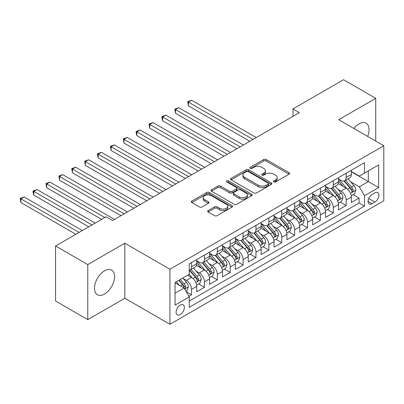 <?xml version="1.0" encoding="UTF-8"?>
<svg xmlns="http://www.w3.org/2000/svg" width="404" height="404" viewBox="0 0 404 404"><rect width="100%" height="100%" fill="white"/><g stroke="black" fill="none" stroke-linecap="round" stroke-linejoin="round"><path stroke-width="0.61" d="M273.801 181.916A1.252 0.722 0 0 0 275.573 181.916L289.011 174.159A1.788 1.03 0 0 0 289.537 173.432A1.788 1.03 0 0 0 289.011 172.7L266.246 159.555A1.788 1.03 0 0 0 263.716 159.555L250.278 167.317A1.252 0.722 0 0 0 249.914 167.827A1.252 0.722 0 0 0 250.278 168.337A1.252 0.722 0 0 0 252.051 168.337L253.788 167.332A5.722 3.303 0 0 1 261.883 167.332L263.782 168.428A5.722 3.303 0 0 1 265.458 170.766A5.722 3.303 0 0 1 263.782 173.099L262.039 174.104A1.252 0.722 0 0 0 261.676 174.614A1.252 0.722 0 0 0 262.039 175.129A1.252 0.722 0 0 0 263.812 175.129L265.549 174.124A5.722 3.303 0 0 1 273.644 174.124L275.543 175.22A5.722 3.303 0 0 1 277.22 177.553A5.722 3.303 0 0 1 275.543 179.891L273.801 180.896A1.252 0.722 0 0 0 273.437 181.406A1.252 0.722 0 0 0 273.801 181.916L273.801 180.896M104.53 294.036A14.211 8.206 120 0 0 113.812 281.512A14.211 8.206 120 0 0 111.635 270.125A14.211 8.206 120 0 0 104.53 270.826A14.211 8.206 120 0 0 95.243 283.35A14.211 8.206 120 0 0 97.425 294.738A14.211 8.206 120 0 0 104.53 294.036M367.65 136.421A14.211 8.206 120 0 0 366.105 123.205A14.211 8.206 120 0 0 358.999 123.912A14.211 8.206 120 0 0 353.889 128.472M180.224 314.605A5.833 3.368 120 0 0 184.032 309.469A5.833 3.368 120 0 0 183.138 304.793A5.833 3.368 120 0 0 180.224 305.086A5.833 3.368 120 0 0 176.417 310.221A5.833 3.368 120 0 0 177.311 314.893A5.833 3.368 120 0 0 180.224 314.605M208.196 210.524A1.788 1.03 0 0 0 207.671 211.252A1.788 1.03 0 0 0 208.196 211.984L214.585 215.67A1.788 1.03 0 0 0 217.115 215.67L232.037 207.055A1.788 1.03 0 0 0 232.558 206.323A1.788 1.03 0 0 0 232.037 205.596L209.272 192.45A1.788 1.03 0 0 0 206.742 192.45L191.819 201.066A1.788 1.03 0 0 0 191.294 201.798A1.788 1.03 0 0 0 191.819 202.525L199.536 206.979A1.788 1.03 0 0 0 202.061 206.979L208.449 203.293A1.788 1.03 0 0 0 208.974 202.566A1.788 1.03 0 0 0 208.449 201.833L204.626 199.627A4.782 2.762 0 0 1 203.222 197.672A4.782 2.762 0 0 1 206.176 195.117A4.782 2.762 0 0 1 211.388 195.718L226.376 204.368A4.782 2.762 0 0 1 227.78 206.323A4.782 2.762 0 0 1 224.826 208.878A4.782 2.762 0 0 1 219.609 208.277L217.115 206.833A1.788 1.03 0 0 0 214.585 206.833L208.196 210.524L208.196 211.984M124.821 243.193L87.779 264.58L55.57 245.98L55.57 301.031L87.779 319.625L124.821 298.238L169.917 324.276L169.917 269.226L124.821 243.193L124.821 298.238M375.745 141.097L375.745 98.323L338.704 119.71L383.8 145.743L169.917 269.226M375.745 98.323L343.536 79.724L292.966 108.923L292.966 116.362M55.57 245.98L106.141 216.786L112.58 220.503L299.404 112.64L292.966 108.923M253.914 192.961A1.788 1.03 0 0 0 256.444 192.961L271.367 184.345A1.788 1.03 0 0 0 271.892 183.618A1.788 1.03 0 0 0 271.367 182.886L248.601 169.741A1.788 1.03 0 0 0 246.076 169.741L231.149 178.356A1.788 1.03 0 0 0 230.628 179.088A1.788 1.03 0 0 0 231.149 179.82L253.914 192.961M227.29 182.189A1.252 0.722 0 0 1 228.558 182.366L228.558 180.876L251.702 194.238A1.788 1.03 0 0 1 252.227 194.97A1.788 1.03 0 0 1 251.702 195.698L236.779 204.318A1.788 1.03 0 0 1 234.249 204.318L211.484 191.173L211.484 189.713A1.788 1.03 0 0 0 210.959 190.441A1.788 1.03 0 0 0 211.484 191.173M211.484 189.713L217.872 186.027A1.788 1.03 0 0 1 220.402 186.027L229.634 191.355A1.788 1.03 0 0 0 232.164 191.355L236.401 188.91A1.788 1.03 0 0 0 236.921 188.178A1.788 1.03 0 0 0 236.401 187.451L226.785 181.901A1.252 0.722 0 0 1 226.422 181.391A1.252 0.722 0 0 1 227.194 180.719A1.252 0.722 0 0 1 228.558 180.876M188.89 296.289L191.562 294.743L186.219 291.658M183.174 278.518L186.411 280.386A7.287 4.207 60 0 1 191.562 289.315L196.718 286.335L196.718 291.769L204.449 287.305L198.586 283.921M196.061 271.079L199.293 272.947A7.287 4.207 60 0 1 204.449 281.876L209.6 278.896L209.6 284.33L217.332 279.866L211.469 276.482M208.944 263.64L212.181 265.509A7.287 4.207 60 0 1 217.332 274.437L222.488 271.458L222.488 276.892L230.219 272.427L224.356 269.044M221.826 256.202L225.063 258.07A7.287 4.207 60 0 1 230.219 266.999L235.37 264.019L235.37 269.453L243.102 264.989L237.239 261.605M234.714 248.763L237.946 250.632A7.287 4.207 60 0 1 243.102 259.56L248.253 256.58L248.253 262.014L255.984 257.55L250.121 254.167M247.596 241.324L250.833 243.193A7.287 4.207 60 0 1 255.984 252.121L261.141 249.142L261.141 254.576L268.872 250.111L263.009 246.728M260.484 233.886L263.716 235.754A7.287 4.207 60 0 1 268.872 244.683L274.023 241.703L274.023 247.137L281.755 242.673L275.892 239.289M273.367 226.447L276.604 228.316A7.287 4.207 60 0 1 281.755 237.239L286.911 234.264L286.911 239.698L294.637 235.234L288.779 231.851M286.249 219.008L289.486 220.877A7.287 4.207 60 0 1 294.637 229.8L299.793 226.826L299.793 232.26L307.525 227.795L301.662 224.412M299.137 211.57L302.369 213.438A7.287 4.207 60 0 1 307.525 222.362L312.676 219.387L312.676 224.821L320.407 220.357L314.544 216.973M312.019 204.131L315.256 206A7.287 4.207 60 0 1 320.407 214.923L325.563 211.948L325.563 217.382L333.295 212.918L327.432 209.53M324.902 196.692L328.139 198.561A7.287 4.207 60 0 1 333.295 207.484L338.446 204.51L338.446 209.944L346.178 205.479L346.178 200.046A7.287 4.207 -120 0 0 341.021 191.122L337.789 189.254M340.314 202.091L346.178 205.479M196.718 286.335A7.287 4.207 -120 0 0 191.562 277.412L187.698 275.18M209.6 278.896A7.287 4.207 -120 0 0 204.449 269.973L196.48 265.372M222.488 271.458A7.287 4.207 -120 0 0 217.332 262.534L209.363 257.934M235.37 264.019A7.287 4.207 -120 0 0 230.219 255.096L222.251 250.495M248.253 256.58A7.287 4.207 -120 0 0 243.102 247.657L235.133 243.056M261.141 249.142A7.287 4.207 -120 0 0 255.984 240.218L248.016 235.618M274.023 241.703A7.287 4.207 -120 0 0 268.872 232.78L260.903 228.179M286.911 234.264A7.287 4.207 -120 0 0 281.755 225.341L273.786 220.741M299.793 226.826A7.287 4.207 -120 0 0 294.637 217.902L286.673 213.302M312.676 219.387A7.287 4.207 -120 0 0 307.525 210.464L299.556 205.863M325.563 211.948A7.287 4.207 -120 0 0 320.407 203.025L312.438 198.425M338.446 204.51A7.287 4.207 -120 0 0 333.295 195.587L325.326 190.986M374.912 192.834L372.074 194.47A5.651 3.262 120 0 0 368.387 199.445A5.651 3.262 120 0 0 369.251 203.975A5.651 3.262 120 0 0 372.074 203.692L374.912 202.056A5.651 3.262 120 0 0 378.599 197.076A5.651 3.262 120 0 0 377.735 192.551A5.651 3.262 120 0 0 374.912 192.834M169.917 324.276L383.8 200.793L383.8 145.743M175.073 293.183L184.093 287.976L189.244 296.9L189.244 307.313L364.474 206.146L364.474 195.733L359.318 186.805L350.672 181.815M189.244 296.9L175.073 305.086L175.073 282.467L189.244 274.286L189.244 263.873L364.474 162.706L364.474 173.119L378.644 164.938L378.644 187.552L364.474 195.733M196.718 260.747L199.293 262.236A7.287 4.207 60 0 0 202.939 262.595L208.09 259.62A7.287 4.207 -120 0 0 209.6 256.282L209.6 252.116M209.6 253.308L212.181 254.798A7.287 4.207 60 0 0 215.822 255.156L220.978 252.182A7.287 4.207 -120 0 0 222.488 248.844L222.488 244.678M222.488 245.869L225.063 247.359A7.287 4.207 60 0 0 228.709 247.718L233.86 244.743A7.287 4.207 -120 0 0 235.37 241.405L235.37 237.239M235.37 238.431L237.946 239.92A7.287 4.207 60 0 0 241.592 240.279L246.748 237.305A7.287 4.207 -120 0 0 248.253 233.966L248.253 229.8M248.253 230.992L250.833 232.482A7.287 4.207 60 0 0 254.475 232.84L259.631 229.866A7.287 4.207 -120 0 0 261.141 226.528L261.141 222.362M261.141 223.553L263.716 225.043A7.287 4.207 60 0 0 267.362 225.402L272.513 222.427A7.287 4.207 -120 0 0 274.023 219.089L274.023 214.923M274.023 216.115L276.604 217.605A7.287 4.207 60 0 0 280.245 217.963L285.401 214.989A7.287 4.207 -120 0 0 286.911 211.651L286.911 207.484M286.911 208.676L289.486 210.166A7.287 4.207 60 0 0 293.132 210.524L298.283 207.55A7.287 4.207 -120 0 0 299.793 204.212L299.793 200.046M299.793 201.237L302.369 202.727A7.287 4.207 60 0 0 306.015 203.086L311.166 200.111A7.287 4.207 -120 0 0 312.676 196.773L312.676 192.607M312.676 193.799L315.256 195.289A7.287 4.207 60 0 0 318.897 195.647L324.053 192.673A7.287 4.207 -120 0 0 325.563 189.335L325.563 185.168M325.563 186.36L328.139 187.85A7.287 4.207 60 0 0 331.785 188.208L336.936 185.234A7.287 4.207 -120 0 0 338.446 181.896L338.446 177.73M189.244 301.066L359.06 203.025L359.06 198.041L351.334 202.5L351.334 197.071A7.287 4.207 -120 0 0 346.178 188.148L338.209 183.547M338.446 178.922L341.021 180.411A7.287 4.207 -120 0 0 344.668 180.77A7.287 4.207 -120 0 0 346.178 177.432L346.178 173.266M344.668 180.77L349.824 177.795A7.287 4.207 -120 0 0 351.334 174.457L351.334 170.291M191.562 262.534L191.562 266.701A7.287 4.207 60 0 1 190.052 270.034A7.287 4.207 60 0 1 189.244 270.332M190.052 270.034L195.208 267.059A7.287 4.207 -120 0 0 196.718 263.721L196.718 259.555M204.449 255.096L204.449 259.262A7.287 4.207 60 0 1 202.939 262.595M217.332 247.657L217.332 251.823A7.287 4.207 60 0 1 215.822 255.156M230.219 240.218L230.219 244.385A7.287 4.207 60 0 1 228.709 247.718M243.102 232.78L243.102 236.946A7.287 4.207 60 0 1 241.592 240.279M255.984 225.341L255.984 229.502A7.287 4.207 60 0 1 254.475 232.84M268.872 217.902L268.872 222.064A7.287 4.207 60 0 1 267.362 225.402M281.755 210.464L281.755 214.625A7.287 4.207 60 0 1 280.245 217.963M294.637 203.02L294.637 207.186A7.287 4.207 60 0 1 293.132 210.524M307.525 195.581L307.525 199.748A7.287 4.207 60 0 1 306.015 203.086M320.407 188.143L320.407 192.309A7.287 4.207 60 0 1 318.897 195.647M333.295 180.704L333.295 184.87A7.287 4.207 60 0 1 331.785 188.208M333.295 207.484L333.295 212.918M320.407 214.923L320.407 220.357M307.525 222.362L307.525 227.795M294.637 229.8L294.637 235.234M281.755 237.239L281.755 242.673M268.872 244.683L268.872 250.111M255.984 252.121L255.984 257.55M243.102 259.56L243.102 264.989M230.219 266.999L230.219 272.427M217.332 274.437L217.332 279.866M204.449 281.876L204.449 287.305M191.562 289.315L191.562 294.743M184.093 287.976L175.073 282.765M359.318 186.805L368.337 181.598L368.337 170.887L378.644 164.938M351.334 171.781L378.644 187.552M351.334 171.483L359.318 176.094L364.474 173.119M87.779 264.58L87.779 319.625M353.197 194.652L359.06 198.041M359.06 203.025L364.474 206.146M274.301 182.093L275.543 181.381A5.722 3.303 0 0 0 277.22 179.043L277.22 177.553M265.458 170.766L265.458 172.25A5.722 3.303 0 0 1 263.782 174.589L262.539 175.306M288.986 174.174L266.246 161.044A1.788 1.03 0 0 0 263.716 161.044L250.778 168.513M271.347 184.36L248.601 171.23A1.788 1.03 0 0 0 246.076 171.23L231.174 179.831M268.206 184.128A1.252 0.722 0 0 0 268.574 183.618A1.252 0.722 0 0 0 268.206 183.103L248.223 171.569A1.252 0.722 0 0 0 246.455 171.569L244.622 172.624A5.722 3.303 0 0 0 242.945 174.962A5.722 3.303 0 0 0 244.622 177.3L258.277 185.184A5.722 3.303 0 0 0 266.372 185.184L268.206 184.128L268.206 185.613A1.252 0.722 0 0 0 268.574 185.103L268.574 183.618M242.945 174.962L242.945 176.452A5.722 3.303 0 0 0 244.622 178.785L244.622 177.3M268.206 185.613L266.372 186.673A5.722 3.303 0 0 1 258.277 186.673L244.622 178.785M211.509 191.188L217.872 187.512L217.872 186.027M236.921 188.178L236.921 189.668A1.788 1.03 0 0 1 236.401 190.395L232.164 192.844A1.788 1.03 0 0 1 229.634 192.844L220.402 187.512A1.788 1.03 0 0 0 217.872 187.512M228.558 182.366L251.677 195.713M239.213 196.884A4.782 2.762 0 0 0 244.425 197.485A4.782 2.762 0 0 0 247.379 194.935A4.782 2.762 0 0 0 245.98 192.981L240.698 189.931A1.788 1.03 0 0 0 238.168 189.931L233.931 192.38A1.788 1.03 0 0 0 233.411 193.107A1.788 1.03 0 0 0 233.931 193.839L239.213 196.884L239.213 198.374A4.782 2.762 0 0 0 244.425 198.975A4.782 2.762 0 0 0 247.379 196.42L247.379 194.935M233.411 193.107L233.411 194.597A1.788 1.03 0 0 0 233.931 195.324L233.931 193.839M239.213 198.374L233.931 195.324M227.78 206.323L227.78 207.813A4.782 2.762 0 0 1 224.826 210.363A4.782 2.762 0 0 1 219.609 209.767L217.115 208.323A1.788 1.03 0 0 0 214.585 208.323L208.222 211.994M203.222 197.672L203.222 199.157A4.782 2.762 0 0 0 204.626 201.111L204.626 199.627M208.424 203.308L204.626 201.111M232.012 207.065L209.272 193.94A1.788 1.03 0 0 0 206.742 193.94L191.844 202.54M351.222 195.794L354.55 193.875L355.838 190.153A4.828 2.788 -120 0 0 353.96 185.618L348.071 178.805M346.895 188.618L339.91 180.532A13.938 8.05 -120 0 0 338.446 179.002M343.067 186.35L339.158 181.825A11.57 6.681 -120 0 0 338.446 181.048M256.242 137.562L191.627 100.258L188.405 102.116L188.405 105.833L249.803 141.279M344.011 181.032L349.965 187.926A4.828 2.788 60 0 1 351.687 191.254L352.041 191.824L352.692 191.733L353.232 190.36A4.828 2.788 -120 0 0 351.51 187.032L345.627 180.219M344.359 180.921L350.758 188.325A2.459 1.419 60 0 1 351.379 189.289L353.232 190.36M188.405 105.833L187.698 101.707L253.02 139.42M187.698 101.707L191.627 100.258M338.34 203.232L341.668 201.313L342.956 197.591A4.828 2.788 -120 0 0 341.077 193.056L335.189 186.244M334.007 196.056L327.028 187.971A13.938 8.05 -120 0 0 325.563 186.441M330.179 193.789L326.275 189.264A11.57 6.681 -120 0 0 325.563 188.486M243.359 145.001L178.745 107.696L175.523 109.555L175.523 113.277L236.916 148.717M331.129 188.471L337.082 195.364A4.828 2.788 60 0 1 338.805 198.692L339.153 199.263L339.804 199.172L340.35 197.798A4.828 2.788 -120 0 0 338.628 194.47L332.739 187.658M331.477 188.36L337.875 195.763A2.459 1.419 60 0 1 338.496 196.728L340.35 197.798M175.523 113.277L174.816 109.146L240.138 146.859M174.816 109.146L178.745 107.696M325.452 210.671L328.785 208.752L330.073 205.03A4.828 2.788 -120 0 0 328.189 200.495L322.306 193.683M321.124 203.495L314.145 195.41A13.938 8.05 -120 0 0 312.676 193.88M317.297 201.227L313.393 196.703A11.57 6.681 -120 0 0 312.676 195.925M230.472 152.439L165.857 115.135L162.64 116.993L162.64 120.715L224.033 156.156M318.241 195.91L324.195 202.803A4.828 2.788 60 0 1 325.917 206.131L326.27 206.702L326.922 206.611L327.462 205.237A4.828 2.788 -120 0 0 325.745 201.909L319.857 195.097M318.594 195.799L324.993 203.207A2.459 1.419 60 0 1 325.609 204.166L327.462 205.237M162.64 120.715L161.928 118.074L161.928 116.584L227.255 154.298M161.928 116.584L165.857 115.135M312.57 218.109L315.898 216.191L317.185 212.469A4.828 2.788 -120 0 0 315.307 207.934L309.419 201.121M308.242 210.933L301.258 202.848A13.938 8.05 -120 0 0 299.793 201.318M304.409 208.666L300.505 204.141A11.57 6.681 -120 0 0 299.793 203.369M217.589 159.878L152.975 122.574L149.753 124.432L149.753 128.154L211.146 163.595M305.358 203.348L311.312 210.242A4.828 2.788 60 0 1 313.034 213.57L313.383 214.14L314.039 214.049L314.58 212.676A4.828 2.788 -120 0 0 312.858 209.348L306.969 202.535M305.707 203.237L312.105 210.646A2.459 1.419 60 0 1 312.726 211.605L314.58 212.676M149.753 128.154L149.046 124.023L214.367 161.736M149.046 124.023L152.975 122.574M299.687 225.553L303.015 223.629L304.303 219.907A4.828 2.788 -120 0 0 302.424 215.372L296.536 208.56M295.354 218.372L288.375 210.287A13.938 8.05 -120 0 0 286.911 208.757M291.526 216.105L287.623 211.58A11.57 6.681 -120 0 0 286.911 210.807M204.707 167.317L140.092 130.012L136.87 131.871L136.87 135.593L198.263 171.038M292.471 210.787L298.43 217.68A4.828 2.788 60 0 1 300.147 221.008L300.5 221.579L301.152 221.488L301.697 220.114A4.828 2.788 -120 0 0 299.975 216.786L294.087 209.974M292.824 210.676L299.223 218.084A2.459 1.419 60 0 1 299.844 219.044L301.697 220.114M136.87 135.593L136.158 132.951L136.158 131.462L201.485 169.175M136.158 131.462L140.092 130.012M286.8 232.992L290.128 231.068L291.415 227.346A4.828 2.788 -120 0 0 289.537 222.816L283.648 215.999M282.472 225.811L275.488 217.726A13.938 8.05 -120 0 0 274.023 216.196M278.644 223.543L274.735 219.018A11.57 6.681 -120 0 0 274.023 218.246M191.819 174.755L127.204 137.451L123.983 139.309L123.983 143.031L185.38 178.477M279.588 218.226L285.542 225.119A4.828 2.788 60 0 1 287.264 228.447L287.618 229.018L288.269 228.927L288.81 227.553A4.828 2.788 -120 0 0 287.087 224.225L281.204 217.413M279.937 218.115L286.335 225.523A2.459 1.419 60 0 1 286.956 226.482L288.81 227.553M123.983 143.031L123.276 138.9L188.597 176.614M123.276 138.9L127.204 137.451M273.917 240.431L277.245 238.506L278.533 234.785A4.828 2.788 -120 0 0 276.654 230.255L270.766 223.437M269.584 233.249L262.605 225.164A13.938 8.05 -120 0 0 261.141 223.634M265.756 230.982L261.853 226.462A11.57 6.681 -120 0 0 261.141 225.684M178.937 182.194L114.322 144.89L111.1 146.748L111.1 150.47L172.493 185.916M266.706 225.664L272.66 232.558A4.828 2.788 60 0 1 274.382 235.886L274.73 236.456L275.382 236.365L275.927 234.992A4.828 2.788 -120 0 0 274.205 231.664L268.317 224.851M267.054 225.553L273.452 232.962A2.459 1.419 60 0 1 274.074 233.921L275.927 234.992M111.1 150.47L110.393 146.339L175.715 184.052M110.393 146.339L114.322 144.89M261.029 247.869L264.362 245.945L265.65 242.223A4.828 2.788 -120 0 0 263.767 237.693L257.883 230.876M256.702 240.688L249.722 232.603A13.938 8.05 -120 0 0 248.253 231.073M252.874 238.421L248.97 233.901A11.57 6.681 -120 0 0 248.253 233.123M166.054 189.633L101.434 152.328L98.217 154.187L98.217 157.908L159.61 193.354M253.818 233.103L259.772 239.996A4.828 2.788 60 0 1 261.494 243.324L261.848 243.895L262.499 243.804L263.044 242.43A4.828 2.788 -120 0 0 261.322 239.102L255.434 232.29M254.172 232.992L260.57 240.4A2.459 1.419 60 0 1 261.186 241.36L263.044 242.43M98.217 157.908L97.505 155.267L97.505 153.778L162.832 191.491M97.505 153.778L101.434 152.328M248.147 255.308L251.475 253.384L252.763 249.662A4.828 2.788 -120 0 0 250.884 245.132L244.996 238.315M243.819 248.127L236.835 240.042A13.938 8.05 -120 0 0 235.37 238.512M239.991 245.859L236.082 241.339A11.57 6.681 -120 0 0 235.37 240.562M153.167 197.071L88.552 159.767L85.33 161.625L85.33 165.347L146.723 200.793M240.936 240.542L246.889 247.435A4.828 2.788 60 0 1 248.612 250.763L248.965 251.333L249.616 251.243L250.157 249.869A4.828 2.788 -120 0 0 248.435 246.541L242.552 239.729M241.284 240.431L247.682 247.839A2.459 1.419 60 0 1 248.303 248.798L250.157 249.869M85.33 165.347L84.623 161.216L149.945 198.93M84.623 161.216L88.552 159.767M235.264 262.746L238.592 260.822L239.88 257.101A4.828 2.788 -120 0 0 238.001 252.571L232.113 245.753M230.931 255.565L223.952 247.48A13.938 8.05 -120 0 0 222.488 245.95M227.104 253.298L223.2 248.778A11.57 6.681 -120 0 0 222.488 248M140.284 204.51L75.669 167.206L72.447 169.064L72.447 172.786L133.84 208.232M228.053 247.98L234.007 254.874A4.828 2.788 60 0 1 235.729 258.201L236.077 258.772L236.729 258.681L237.274 257.308A4.828 2.788 -120 0 0 235.552 253.985L229.664 247.167M228.401 247.869L234.8 255.278A2.459 1.419 60 0 1 235.421 256.237L237.274 257.308M72.447 172.786L71.74 168.655L137.062 206.368M71.74 168.655L75.669 167.206M222.377 270.185L225.71 268.261L226.998 264.539A4.828 2.788 -120 0 0 225.114 260.009L219.231 253.192M218.049 263.004L211.065 254.919A13.938 8.05 -120 0 0 209.6 253.389M214.221 260.737L210.312 256.217A11.57 6.681 -120 0 0 209.6 255.439M127.396 211.948L62.782 174.644L59.56 176.503L59.56 180.224L120.958 215.67M215.165 255.419L221.119 262.312A4.828 2.788 60 0 1 222.841 265.64L223.195 266.211L223.846 266.12L224.387 264.746A4.828 2.788 -120 0 0 222.665 261.423L216.781 254.606M215.519 255.308L221.912 262.716A2.459 1.419 60 0 1 222.533 263.676L224.387 264.746M59.56 180.224L58.853 176.094L124.18 213.807M58.853 176.094L62.782 174.644M209.494 277.624L212.822 275.7L214.11 271.978A4.828 2.788 -120 0 0 212.231 267.448L206.343 260.631M205.166 270.443L198.182 262.358A13.938 8.05 -120 0 0 196.718 260.827M201.333 268.175L197.43 263.655A11.57 6.681 -120 0 0 196.718 262.878M114.514 219.387L49.899 182.083L46.677 183.941L46.677 187.663L101.631 219.387M202.283 262.858L208.237 269.751A4.828 2.788 60 0 1 209.959 273.079L210.307 273.649L210.964 273.559L211.504 272.185A4.828 2.788 -120 0 0 209.782 268.862L203.894 262.044M202.631 262.746L209.03 270.155A2.459 1.419 60 0 1 209.651 271.114L211.504 272.185M46.677 187.663L45.97 183.532L104.848 217.529M45.97 183.532L49.899 182.083M196.607 285.062L199.94 283.138L201.227 279.416A4.828 2.788 -120 0 0 199.344 274.887L193.46 268.069M192.279 277.881L189.198 274.311M188.451 275.614L187.951 275.033M95.187 223.109L37.017 189.521L33.795 191.38L33.795 195.102L88.744 226.826M189.395 270.296L195.354 277.189A4.828 2.788 60 0 1 197.071 280.517L197.425 281.088L198.076 280.997L198.622 279.624A4.828 2.788 -120 0 0 196.899 276.301L191.011 269.483M189.749 270.185L196.147 277.593A2.459 1.419 60 0 1 196.763 278.553L198.622 279.624M33.795 195.102L33.083 192.461L33.083 190.971L91.966 224.967M33.083 190.971L37.017 189.521M185.961 291.208L187.052 290.577L188.34 286.86A4.828 2.788 -120 0 0 186.461 282.325L182.754 278.033M179.295 285.204L176.311 281.755M175.568 283.053L175.073 282.482M82.305 230.548L24.129 196.96L20.907 198.819L20.907 202.54L75.861 234.264M178.76 280.341L182.467 284.628A4.828 2.788 60 0 1 184.189 287.956L184.542 288.527L185.194 288.436L185.734 287.062A4.828 2.788 -120 0 0 184.012 283.739L180.305 279.447M179.058 280.164L183.259 285.032A2.459 1.419 60 0 1 183.881 285.992L185.734 287.062M20.907 202.54L20.2 198.409L79.083 232.406M20.2 198.409L24.129 196.96M186.411 280.386L191.562 277.412M199.293 272.947L204.449 269.973M212.181 265.509L217.332 262.534M225.063 258.07L230.219 255.096M237.946 250.632L243.102 247.657M250.833 243.193L255.984 240.218M263.716 235.754L268.872 232.78M276.604 228.316L281.755 225.341M289.486 220.877L294.637 217.902M302.369 213.438L307.525 210.464M315.256 206L320.407 203.025M328.139 198.561L333.295 195.587M341.021 191.122L346.178 188.148M346.178 177.432L351.334 174.457M191.562 266.701L196.718 263.721M204.449 259.262L209.6 256.282M217.332 251.823L222.488 248.844M230.219 244.385L235.37 241.405M243.102 236.946L248.253 233.966M255.984 229.502L261.141 226.528M268.872 222.064L274.023 219.089M281.755 214.625L286.911 211.651M294.637 207.186L299.793 204.212M307.525 199.748L312.676 196.773M320.407 192.309L325.563 189.335M333.295 184.87L338.446 181.896M346.178 200.046L351.334 197.071M368.731 198.49L374.912 202.056M368.079 201.389L372.074 203.692M275.543 181.381L275.543 179.891M262.039 175.129L262.039 174.104M263.782 174.589L263.782 173.099M250.278 168.337L250.278 167.317M263.716 161.044L263.716 159.555M266.246 161.044L266.246 159.555M289.011 174.159L289.011 172.7M231.149 179.82L231.149 178.356M246.076 171.23L246.076 169.741M248.601 171.23L248.601 169.741M271.367 184.345L271.367 182.886M258.277 186.673L258.277 185.184M266.372 186.673L266.372 185.184M220.402 187.512L220.402 186.027M229.634 192.844L229.634 191.355M232.164 192.844L232.164 191.355M236.401 190.395L236.401 188.91M251.702 195.698L251.702 194.238M214.585 208.323L214.585 206.833M217.115 208.323L217.115 206.833M219.609 209.767L219.609 208.277M208.449 203.293L208.449 201.833M191.819 202.525L191.819 201.066M206.742 193.94L206.742 192.45M209.272 193.94L209.272 192.45M232.037 207.055L232.037 205.596M350.485 193.319L355.808 190.249M339.91 180.532L340.577 180.149M351.51 187.032L353.96 185.618M347.662 189.254L349.965 187.926M337.603 200.758L342.925 197.687M327.028 187.971L327.689 187.587M338.628 194.47L341.077 193.056M334.78 196.692L337.082 195.364M324.715 208.196L330.038 205.126M314.145 195.41L314.807 195.026M325.745 201.909L328.189 200.495M321.892 204.131L324.195 202.803M311.832 215.635L317.155 212.565M301.258 202.848L301.924 202.465M312.858 209.348L315.307 207.934M309.01 211.57L311.312 210.242M298.95 223.074L304.273 220.003M288.375 210.287L289.037 209.903M299.975 216.786L302.424 215.372M296.127 219.008L298.43 217.68M286.062 230.512L291.385 227.442M275.488 217.726L276.154 217.342M287.087 224.225L289.537 222.816M283.239 226.447L285.542 225.119M273.18 237.951L278.502 234.881M262.605 225.164L263.267 224.781M274.205 231.664L276.654 230.255M270.357 233.886L272.66 232.558M260.297 245.39L265.615 242.319M249.722 232.603L250.384 232.219M261.322 239.102L263.767 237.693M257.469 241.329L259.772 239.996M247.41 252.828L252.732 249.758M236.835 240.042L237.502 239.663M248.435 246.541L250.884 245.132M244.587 248.768L246.889 247.435M234.527 260.267L239.85 257.197M223.952 247.48L224.614 247.102M235.552 253.985L238.001 252.571M231.704 256.207L234.007 254.874M221.639 267.706L226.962 264.635M211.065 254.919L211.731 254.54M222.665 261.423L225.114 260.009M218.817 263.645L221.119 262.312M208.757 275.144L214.08 272.074M198.182 262.358L198.844 261.979M209.782 268.862L212.231 267.448M205.934 271.084L208.237 269.751M195.874 282.583L201.197 279.512M196.899 276.301L199.344 274.887M193.051 278.523L195.354 277.189M184.704 289.032L188.309 286.951M184.012 283.739L186.461 282.325M180.381 285.835L182.467 284.628"/></g></svg>
